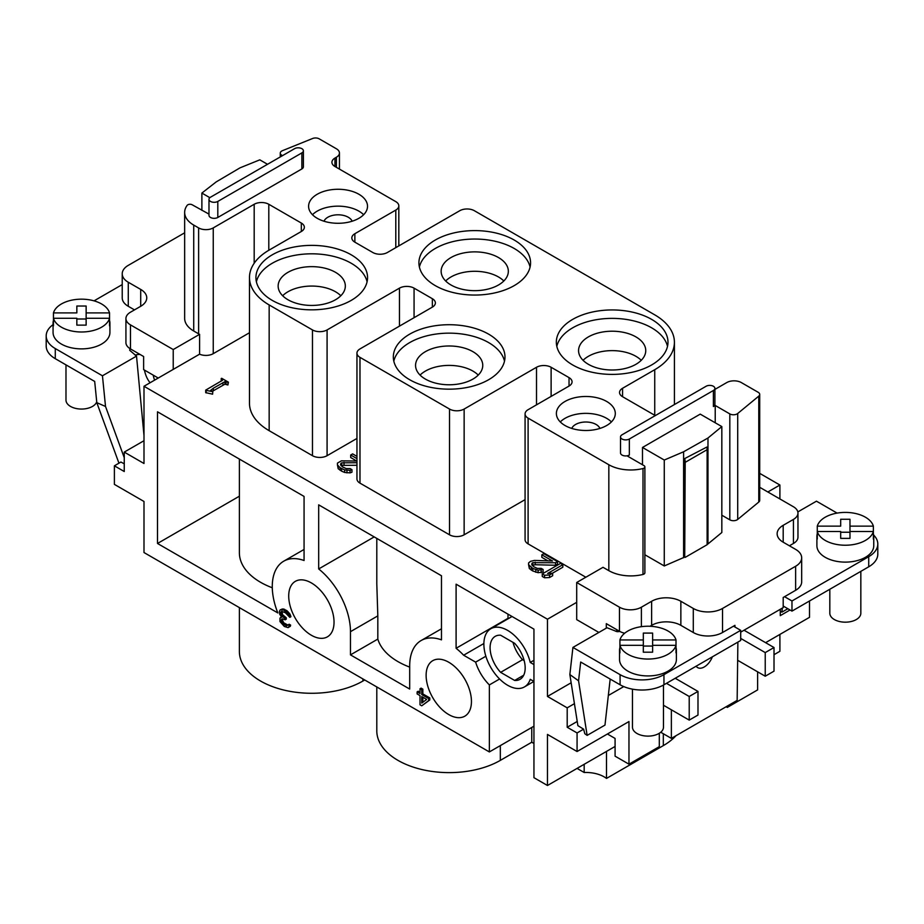 <?xml version="1.0" encoding="UTF-8"?>
<svg xmlns="http://www.w3.org/2000/svg" width="924" height="924" viewBox="0 0 924 924"><rect width="100%" height="100%" fill="white"/><g stroke="black" fill="none" stroke-linecap="round" stroke-linejoin="round"><path stroke-width="1.39" d="M254.181 263.248L254.181 204.273L213.248 227.905A10.337 5.971 180 0 1 198.625 227.905L193.728 225.086A31.012 17.902 180 0 1 184.65 212.416L184.65 318.341A31.012 17.902 0 0 0 193.728 331.011L198.625 333.83A10.337 5.971 0 0 0 199.596 334.326L173.227 349.549L130.469 324.867A15.5 8.951 180 0 1 125.93 318.537A15.5 8.951 180 0 1 130.469 312.208L140.702 306.294L140.702 289.42L128.274 282.247A20.674 11.931 180 0 1 122.222 273.804A20.674 11.931 180 0 1 128.274 265.361L184.65 232.813M109.54 312.901L86.14 312.901L86.14 306.029L76.842 306.029L76.842 312.901L53.453 312.901A28.425 16.413 180 0 1 81.497 299.168A28.425 16.413 180 0 1 109.54 312.901L109.54 320.489A28.425 16.413 180 0 1 109.921 323.181L109.921 332.467A28.425 16.413 180 0 1 81.497 348.879A28.425 16.413 180 0 1 53.061 332.467L53.061 323.181A28.425 16.413 180 0 1 53.453 320.489M143.994 435.458L136.521 356.11L129.741 350.323A10.337 5.971 -0 0 1 129.73 350.242A10.337 5.971 -0 0 1 130.088 348.695A15.5 8.951 180 0 1 125.93 342.596L125.93 318.537M136.521 356.11L102.449 375.791L105.521 406.468L124.255 457.703M53.061 324.659A31.012 17.902 180 0 0 46.2 335.897A31.012 17.902 180 0 0 55.278 348.556L102.449 375.791M122.222 284.592L94.052 300.854M128.274 282.247L128.274 306.294A20.674 11.931 180 0 1 122.222 297.863L122.222 273.804M128.274 306.294L134.488 309.887M130.088 348.695A15.5 8.951 0 0 0 130.469 348.926L143.624 356.514L143.624 369.6L158.247 378.043M140.702 289.42A20.674 11.931 180 0 1 146.754 297.863A20.674 11.931 180 0 1 140.702 306.294M281.704 619.161L281.127 620.87L282.582 623.411L286.625 625.756L288.08 624.878L289.524 625.721L288.08 627.615L284.315 626.46L279.972 621.563L279.972 618.156L281.704 617.116L279.683 614.241L279.394 611.341L280.261 609.794L283.449 609.921L288.08 613.617L289.813 617.347L285.47 612.797L281.739 611.307M173.227 349.549L173.227 369.392L199.596 354.169L199.596 334.326M356.953 462.728L341.707 462.843L341.707 465.373L356.953 465.257M341.707 465.373L341.118 465.719M350.034 472.88L351.963 472.199L351.963 469.669L350.034 470.339L344.652 469.935L340.078 467.74L337.433 464.864L338.184 468.734L341.603 471.148L344.652 472.464L350.034 472.88L350.034 470.339M356.722 461.03L350.693 457.542L350.693 455.012L352.645 453.892L356.953 456.387M562.82 564.691L547.666 573.446L552.668 573.192L549.561 574.994L544.548 575.248L542.273 573.919L560.545 563.374L562.82 564.691L562.82 567.221L552.471 573.203M552.668 573.192L552.668 575.733L549.561 577.523L544.548 577.777L542.273 576.461L542.273 573.919M557.495 561.619L555.555 562.739L532.859 562.658L531.67 564.217L533.552 566.643L537.364 568.399L541.21 568.375L543.116 569.473L538.103 570.177L532.744 568.433L528.586 564.679L528.62 562.901L530.572 561.33L534.43 560.429L552.506 560.984L541.845 554.827L543.786 553.707L557.495 561.619L557.495 564.148L555.555 565.269L535.169 564.726L532.27 565.523M532.744 568.433L532.744 570.963L538.103 572.707L543.116 572.014L543.116 569.473M532.744 570.963L529.337 568.537L528.586 564.679M547.874 560.833L541.845 557.357L541.845 554.827M212.612 394.178L212.82 391.302L212.612 394.178L205.706 392.642L205.706 390.113L222.545 380.261L221.691 378.286L228.401 382.166L227.916 384.985L224.913 384.188L212.52 391.233M221.194 378.563L221.252 381.138M533.945 726.195L489.362 751.94L143.994 552.54L143.994 501.478L114.391 484.384L114.391 465.823L124.255 471.517L124.255 452.102L143.994 463.502L143.994 386.267L547.47 619.219L576.703 602.332L576.703 619.634L598.879 632.443M620.512 436.913A5.163 2.98 180 0 1 622.025 434.8L706.086 386.267A5.163 2.98 180 0 1 711.711 385.62A5.163 2.98 180 0 1 714.91 388.38A5.163 2.98 180 0 1 713.397 390.494L629.336 439.016A5.163 2.98 180 0 1 623.7 439.662A5.163 2.98 180 0 1 620.512 436.913L620.512 452.945A5.163 2.98 0 0 0 623.7 455.705A5.163 2.98 0 0 0 629.336 455.058L627.5 456.109L643.97 465.615A3.095 1.79 180 0 1 644.883 466.886A3.095 1.79 180 0 1 643.012 468.526A31.012 17.902 180 0 1 608.835 464.737L528.101 418.133A10.337 5.971 180 0 1 525.075 413.906L525.075 539.674A10.337 5.971 0 0 0 528.101 543.889L585.839 577.223M536.509 404.839L536.509 367.278L464.137 409.055A10.337 5.971 180 0 1 449.526 409.055L359.979 357.357A10.337 5.971 180 0 1 356.953 353.141L356.953 478.898A10.337 5.971 0 0 0 359.979 483.125L449.526 534.811A10.337 5.971 0 0 0 464.137 534.811L525.075 499.641M399.457 326.137L399.457 288.149L327.084 329.926A10.337 5.971 180 0 1 312.474 329.926L269.161 304.932A67.186 38.796 180 0 1 249.48 277.5L249.48 403.257A67.186 38.796 0 0 0 269.161 430.688L312.474 455.694A10.337 5.971 0 0 0 327.084 455.694L356.953 438.45M199.596 354.169A10.337 5.971 0 0 0 213.248 353.673L249.48 332.744M143.994 386.267L173.227 369.392M421.748 689.778L421.748 694.548L428.69 698.556L428.69 700.6L421.748 705.809L429.787 699.976L429.787 697.92L422.846 693.912L422.846 689.142L421.101 688.137L420.004 688.773L421.748 689.778L422.846 689.142M421.748 705.809L420.004 704.804L420.004 695.599L417.117 693.924L417.117 691.88L418.214 691.244L420.004 692.284M426.126 675.352A32.04 18.503 -120 0 0 440.113 707.599A32.04 18.503 -120 0 0 464.807 716.181A32.04 18.503 -120 0 0 471.448 701.512A32.04 18.503 -120 0 0 457.461 669.265A32.04 18.503 -120 0 0 432.767 660.672A32.04 18.503 -120 0 0 426.126 675.352M334.038 622.175A32.04 18.503 -120 0 0 320.051 589.928A32.04 18.503 -120 0 0 295.357 581.335A32.04 18.503 -120 0 0 288.715 596.003A32.04 18.503 -120 0 0 302.702 628.262A32.04 18.503 -120 0 0 327.396 636.844A32.04 18.503 -120 0 0 334.038 622.175M157.507 543.474L277.835 612.935A55.301 31.924 -120 0 1 283.726 561.191A55.301 31.924 -120 0 1 304.065 560.51L304.065 496.419L157.507 411.804L157.507 543.474L239.385 496.2M318.688 504.851L318.688 568.953A55.301 31.924 -120 0 1 350.473 631.669L350.473 654.873L409.69 689.061L409.69 665.846A55.301 31.924 -120 0 1 421.136 640.528A55.301 31.924 -120 0 1 441.476 639.847L441.476 575.756L318.688 504.851M280.261 609.794L283.379 608.962L286.856 610.625L290.044 614.171L290.91 616.724L289.813 617.347M282.074 611.307L282.513 614.61L286.278 617.798L286.278 619.161L285.181 619.796L282.294 618.814M281.127 620.189L282.617 618.872M282.224 619.554L283.68 622.776L287.907 625.074M288.08 624.878L289.166 624.243L290.621 625.086L290.332 626.276L288.08 627.615M483.876 643.52L463.629 655.22L475.629 662.138A33.599 19.392 -120 0 0 489.362 684.915L489.362 751.94M463.629 655.22A55.301 31.924 -120 0 0 456.098 648.29L507.992 618.329L507.992 614.16M659.297 733.275L659.297 746.661L628.967 764.183L628.967 721.552L577.073 751.524L547.47 734.43L547.47 785.492L533.945 777.685L533.945 629.14L456.098 584.187L456.098 648.29M577.073 751.524L577.073 732.951L567.197 727.257L567.197 707.842L574.428 703.661M571.148 682.778L547.47 696.442L567.197 707.842M547.47 696.442L547.47 619.219M547.47 785.492L615.084 746.453M774.012 654.7L779.902 651.293L779.902 634.407M533.945 681.462L530.237 679.325A33.599 19.392 60 0 1 524.428 686.925A33.599 19.392 60 0 1 499.595 679.001L489.362 684.915M499.595 679.001A33.599 19.392 60 0 1 485.862 656.236L475.629 662.138M485.862 656.236A33.599 19.392 60 0 1 490.829 628.736A33.599 19.392 60 0 1 530.237 662.439L533.945 660.302M533.945 664.587L530.237 662.439M514.645 680.445A24.809 14.322 -120 0 0 520.039 679.313A24.809 14.322 -120 0 0 514.645 643.312L500.623 635.215A24.809 14.322 -120 0 0 495.229 636.347A24.809 14.322 -120 0 0 500.623 672.349L514.645 680.445L523.712 675.213M524.174 660.625L522.545 659.69L500.623 672.349M513.016 642.376A24.809 14.322 -120 0 0 522.545 659.69M281.127 620.87L282.224 620.235M281.127 611.653L281.935 611.538M606.49 751.408L606.49 778.424A25.837 14.923 180 0 0 584.176 772.499L584.176 764.298M676.068 735.654A72.361 41.776 0 0 1 663.317 745.61L606.49 778.424M584.176 772.499L577.073 768.398M533.945 743.497L531.75 742.238L531.75 727.465M376.796 686.959L376.796 730.838A72.361 41.776 0 0 0 421.459 769.438A72.361 41.776 0 0 0 500.323 760.383L531.75 742.238M239.385 607.611L239.385 651.501A72.361 41.776 0 0 0 284.049 690.101A72.361 41.776 0 0 0 362.901 681.046L364.737 679.995M421.748 703.083L426.669 699.433L421.748 696.592L421.748 703.083M351.212 300.392A55.821 32.224 0 0 0 367.556 277.604A55.821 32.224 0 0 0 333.102 247.828A55.821 32.224 0 0 0 272.268 254.816A55.821 32.224 0 0 0 255.925 277.604A55.821 32.224 0 0 0 290.379 307.38A55.821 32.224 0 0 0 351.212 300.392M256.398 281.82A55.821 32.224 180 0 1 272.268 263.248A55.821 32.224 180 0 1 329.672 255.521A55.821 32.224 180 0 1 367.082 281.82M289.235 626.911L290.332 626.276M352.136 221.229A14.472 8.351 0 0 0 341.996 215.119A14.472 8.351 0 0 0 327.824 217.256A14.472 8.351 0 0 0 323.978 221.229M289.524 625.721L290.621 625.086M312.474 214.726A29.464 17.013 180 0 1 317.221 211.134A29.464 17.013 180 0 1 363.629 214.726M358.882 218.307A29.464 17.013 0 0 0 367.521 206.283A29.464 17.013 0 0 0 349.33 190.563A29.464 17.013 0 0 0 317.221 194.259A29.464 17.013 0 0 0 308.593 206.283A29.464 17.013 0 0 0 326.784 221.991A29.464 17.013 0 0 0 358.882 218.307M721.829 515.211L729.821 519.831A5.163 2.98 0 0 0 737.71 519.427L758.777 502.055A5.163 2.98 0 0 0 759.713 500.346L759.713 394.421A5.163 2.98 0 0 0 758.2 392.307L741.348 382.582A10.337 5.971 180 0 0 726.726 382.582L714.91 389.408M758.777 502.055L758.777 396.13A5.163 2.98 0 0 0 759.713 394.421M642.492 464.76L642.492 447.459L664.275 460.037L683.598 451.778L707.98 438.011L721.829 426.588L700.23 414.125L642.492 447.459M714.91 388.38L714.91 404.412A5.163 2.98 0 0 1 713.397 406.525L715.222 405.474L715.222 422.776M758.777 396.13L737.71 413.502A5.163 2.98 0 0 1 729.821 413.906L715.222 405.474M280.272 156.93L280.272 153.118A5.163 2.98 0 0 1 282.478 150.67L312.578 138.508A5.163 2.98 0 0 1 319.196 138.843L336.405 148.787A10.337 5.971 180 0 1 339.443 153.003A10.337 5.971 180 0 1 336.405 157.219L334.95 158.073L334.95 166.505A10.337 5.971 180 0 1 331.924 162.289A10.337 5.971 180 0 1 334.95 158.073M282.501 155.636L281.785 155.232A5.163 2.98 0 0 1 280.272 153.118M337.433 464.864L337.468 463.086L341.36 460.845L356.953 461.03M294.56 148.683A5.163 2.98 180 0 1 300.196 148.036A5.163 2.98 180 0 1 303.384 150.785A5.163 2.98 180 0 1 301.871 152.899L217.81 201.432A5.163 2.98 180 0 1 212.185 202.079A5.163 2.98 180 0 1 208.986 199.318A5.163 2.98 180 0 1 210.51 197.205L294.56 148.683M208.986 199.318L208.986 215.35A5.163 2.98 0 0 0 212.185 218.11A5.163 2.98 0 0 0 217.81 217.463L301.871 168.93A5.163 2.98 0 0 0 303.384 166.828L303.384 150.785M184.65 212.416A31.012 17.902 180 0 1 187.168 205.347A3.095 1.79 180 0 1 192.204 204.793L208.986 214.114M759.713 487.294L793.427 506.756A15.5 8.951 180 0 1 797.966 513.086A15.5 8.951 180 0 1 793.427 519.415L783.194 525.317L783.194 542.203L795.622 549.376A20.674 11.931 180 0 1 801.674 557.819A20.674 11.931 180 0 1 795.622 566.262L722.522 608.454A20.674 11.931 180 0 1 693.289 608.454L680.861 601.281L680.861 625.34L693.289 632.513L693.289 608.454M721.829 426.588L721.829 532.513L707.98 543.936L707.98 438.011M707.126 544.421L707.98 543.936M685.192 557.368L707.126 544.71L707.126 449.676A13.433 7.762 -120 0 0 706.872 447.043L684.707 458.57A13.433 7.762 60 0 1 685.192 462.347L684.707 557.08L684.707 458.57M644.883 554.77L664.275 565.962L684.707 557.08M650.011 626.264L651.628 625.34L651.628 601.281L641.395 607.195A15.5 8.951 180 0 1 619.461 607.195L576.703 582.501L603.014 567.313L608.835 570.662A31.012 17.902 0 0 0 643.012 574.451A3.095 1.79 0 0 0 644.883 572.811L644.883 466.886M651.628 601.281A20.674 11.931 180 0 1 680.861 601.281M783.194 542.203A20.674 11.931 180 0 1 777.142 533.76A20.674 11.931 180 0 1 783.194 525.317M759.713 473.365L779.902 485.019L767.844 491.984M286.914 612.266L288.011 611.642M288.08 613.617L289.166 612.993M334.95 166.505L395.795 201.64A10.337 5.971 180 0 1 398.822 205.856A10.337 5.971 180 0 1 395.795 210.083L354.862 233.714L354.862 242.157A10.337 5.971 180 0 1 351.836 237.93A10.337 5.971 180 0 1 354.862 233.714M354.862 242.157L372.776 252.495A10.337 5.971 180 0 0 387.399 252.495L459.759 210.718A10.337 5.971 180 0 1 474.37 210.718L654.735 314.841A67.186 38.796 180 0 1 674.416 342.273A67.186 38.796 180 0 1 654.735 369.704L622.568 388.276L622.568 396.719M655.289 415.592A10.337 5.971 180 0 1 655.104 415.488L622.568 396.708A10.337 5.971 180 0 1 619.542 392.492A10.337 5.971 180 0 1 622.568 388.276M228.401 382.166L224.913 381.658L213.317 388.23L210.684 390.309L212.82 391.302M356.953 458.627L350.693 455.012M341.707 462.843L340.517 464.402L342.4 466.839L346.211 468.595L350.057 468.572L351.963 469.669M635.908 364.322A33.599 19.392 0 0 0 645.749 350.612A33.599 19.392 0 0 0 625.017 332.686A33.599 19.392 0 0 0 588.403 336.89A33.599 19.392 0 0 0 578.563 350.612A33.599 19.392 0 0 0 599.295 368.526A33.599 19.392 0 0 0 635.908 364.322M641.244 360.314A33.599 19.392 0 0 0 588.403 356.306A33.599 19.392 0 0 0 583.067 360.314M606.675 425.514A29.464 17.013 0 0 0 615.303 413.49A29.464 17.013 0 0 0 597.112 397.77A29.464 17.013 0 0 0 565.014 401.466A29.464 17.013 0 0 0 563.94 402.113A29.464 17.013 0 0 0 556.387 413.49A29.464 17.013 0 0 0 574.566 429.198A29.464 17.013 0 0 0 606.675 425.514M560.267 421.933A29.464 17.013 180 0 1 565.014 418.341A29.464 17.013 180 0 1 611.422 421.933M532.074 563.109L532.074 565.361M281.127 609.609L282.224 608.974M212.612 391.649L206.144 390.367L206.144 392.896M201.882 210.372L201.882 193.07L216.181 181.912L240.032 167.833L259.806 159.84L267.521 164.287M201.882 193.07L209.852 197.678M873.758 545.703L873.758 536.417A28.425 16.413 180 0 0 873.365 533.726L873.365 526.137L849.976 526.137L849.976 531.508L873.365 531.508L873.365 539.096A28.425 16.413 180 0 0 873.758 536.417L873.758 545.703A28.425 16.413 180 0 1 845.321 562.115A28.425 16.413 180 0 1 816.897 545.703L816.897 536.417A28.425 16.413 180 0 1 817.278 533.726M282.294 609.597L283.379 608.962M428.69 700.6L429.787 699.976M478.239 375.086A33.599 19.392 0 0 0 425.398 371.078A33.599 19.392 0 0 0 420.074 375.086M535.169 562.196L535.169 564.726M532.859 562.658L532.859 565.188M503.823 280.977A33.599 19.392 0 0 0 450.981 276.969A33.599 19.392 0 0 0 445.657 280.977M441.233 272.649A33.599 19.392 0 0 0 462.993 289.443A33.599 19.392 0 0 0 498.498 284.985A33.599 19.392 0 0 0 508.339 271.275A33.599 19.392 0 0 0 487.595 253.349A33.599 19.392 0 0 0 450.981 257.553A33.599 19.392 0 0 0 441.141 271.275A33.599 19.392 0 0 0 441.233 272.649M555.555 562.739L555.555 565.269M419.404 267.048A55.821 32.224 180 0 1 435.273 248.487A55.821 32.224 180 0 1 492.677 240.748A55.821 32.224 180 0 1 530.076 267.048M288.946 614.806L290.044 614.171M286.625 625.756L287.722 625.121M435.273 240.044A55.821 32.224 0 0 0 418.918 262.832A55.821 32.224 0 0 0 491.452 293.578A55.821 32.224 0 0 0 514.206 285.62A55.821 32.224 0 0 0 530.561 262.832A55.821 32.224 0 0 0 496.107 233.056A55.821 32.224 0 0 0 435.273 240.044M488.623 379.729A55.821 32.224 0 0 0 504.978 356.941A55.821 32.224 0 0 0 432.444 326.195A55.821 32.224 0 0 0 409.69 334.153A55.821 32.224 0 0 0 393.335 356.941A55.821 32.224 0 0 0 427.8 386.717A55.821 32.224 0 0 0 488.623 379.729M651.628 364.957A55.821 32.224 0 0 0 667.983 342.169A55.821 32.224 0 0 0 633.518 312.393A55.821 32.224 0 0 0 572.684 319.381A55.821 32.224 0 0 0 556.34 342.169A55.821 32.224 0 0 0 590.794 371.945A55.821 32.224 0 0 0 651.628 364.957M254.181 204.273A10.337 5.971 180 0 1 268.803 204.273L268.803 250.277M301.328 223.054A10.337 5.971 180 0 1 304.354 227.281A10.337 5.971 180 0 1 301.328 231.497L301.328 223.054L268.803 204.273M249.48 277.5A67.186 38.796 180 0 1 269.161 250.069L301.328 231.497M399.457 288.149A10.337 5.971 180 0 1 414.067 288.149L414.067 317.694M432.351 307.138L432.351 298.706L414.067 288.149M432.351 298.706A10.337 5.971 180 0 1 435.377 302.922A10.337 5.971 180 0 1 432.34 307.138L359.979 348.926A10.337 5.971 180 0 0 356.953 353.141M536.509 367.278A10.337 5.971 180 0 1 551.12 367.278L551.12 396.396M569.034 377.616A10.337 5.971 180 0 1 572.06 381.843A10.337 5.971 180 0 1 569.034 386.059L569.034 377.616L551.12 367.278M525.075 413.906A10.337 5.971 180 0 1 528.101 409.69L569.034 386.059M227.916 382.444L227.916 384.985M599.919 428.424A14.472 8.351 0 0 0 589.778 422.326A14.472 8.351 0 0 0 575.606 424.463A14.472 8.351 0 0 0 571.76 428.424M346.95 470.362L346.95 472.892M344.652 469.935L344.652 472.464M338.184 466.193L338.184 468.734M344.017 462.381L344.017 464.922M544.548 575.248L544.548 577.777M417.117 691.88L420.004 693.543L420.004 688.773M556.814 346.385A55.821 32.224 180 0 1 572.684 327.824A55.821 32.224 180 0 1 630.087 320.085A55.821 32.224 180 0 1 667.498 346.385M341.603 468.618L341.603 471.148M340.078 467.74L340.078 470.27M135.123 355.139A10.337 5.971 180 0 1 139.974 354.412M46.2 335.897L46.2 346.026A31.012 17.902 -0 0 0 55.278 358.685L94.687 381.439L96.812 402.668L118.942 463.19M144.444 370.074A56.849 32.825 120 0 0 150.092 382.744M239.385 459.066L239.385 552.748A72.361 41.776 0 0 0 272.28 587.768M779.902 498.948L779.902 485.019M809.516 600.981L809.516 617.324L765.603 642.677M335.493 299.757A33.599 19.392 0 0 0 345.333 286.036A33.599 19.392 0 0 0 335.493 272.326A33.599 19.392 0 0 0 287.988 272.326A33.599 19.392 0 0 0 278.147 286.036A33.599 19.392 0 0 0 298.879 303.961A33.599 19.392 0 0 0 335.493 299.757M643.312 652.194L652.621 652.194L652.621 645.322L676.01 645.322A28.425 16.413 180 0 1 647.967 659.055A28.425 16.413 180 0 1 619.923 645.322L643.323 645.322L643.312 652.194M529.337 566.008L529.337 568.537M281.704 622.233L282.802 621.598M282.582 623.411L283.68 622.776M340.921 463.294L340.921 465.546M549.561 574.994L549.561 577.523M541.187 570.154L541.187 572.684M280.838 612.173L280.838 613.536L281.935 612.901M280.838 613.536L282.294 616.424L283.379 615.788M282.294 616.424L284.026 617.763L285.123 617.128M421.748 694.548L422.846 693.912M428.69 698.556L429.787 697.92M583.61 729.175L577.881 725.64L569.854 674.555L578.563 680.815L587.133 735.389L584.823 733.725L583.61 729.175L577.073 732.951M606.306 628.158L606.306 623.654L619.461 631.242A15.5 8.951 0 0 0 619.854 631.462A10.337 5.971 -0 0 1 617.036 631.669L607.01 627.743L572.926 647.424L569.854 674.555M617.636 630.191L615.731 631.288M608.327 695.495L623.746 686.59M606.306 713.305L605.971 716.262M577.223 721.459L567.197 727.257M587.133 735.389L604.977 725.097L610.186 679.059M76.842 318.272L76.842 325.132L86.14 325.132L86.14 318.272L109.54 318.272A28.425 16.413 180 0 1 81.497 331.993A28.425 16.413 180 0 1 53.453 318.272L76.842 318.272M86.14 312.901L86.14 318.272M722.522 608.454L722.522 632.513L733.494 626.183L740.702 630.341L740.702 640.471L663.952 684.776A31.012 17.902 -0 0 1 620.085 684.776L580.688 662.034L578.563 680.815M740.702 630.341L663.952 674.647A31.012 17.902 180 0 1 620.085 674.647L572.926 647.424M652.621 646.061L643.323 646.061L643.323 633.09L643.323 646.061M643.323 639.951L619.923 639.951A28.425 16.413 180 0 1 647.967 626.229A28.425 16.413 180 0 1 676.01 639.951L652.621 639.951L652.621 633.09L643.323 633.09M696.142 666.192A13.179 7.611 120 0 0 697.666 667.613A13.179 7.611 120 0 0 712.358 656.825M671.367 709.794L671.367 738.38L660.741 732.247M737.883 642.099L737.144 700.392L671.367 738.38M619.923 639.951L619.923 652.921A28.425 16.413 180 0 1 619.542 650.23A28.425 16.413 180 0 1 619.923 647.551M676.01 639.951L676.01 647.551A28.425 16.413 180 0 1 676.391 650.23L676.391 659.517A28.425 16.413 180 0 1 647.967 675.929A28.425 16.413 180 0 1 619.542 659.517L619.542 650.23L619.542 659.517M722.522 632.513A20.674 11.931 180 0 1 693.289 632.513M651.628 625.34A20.674 11.931 180 0 1 680.861 625.34M624.682 633.229A15.5 8.951 180 0 1 619.854 631.462M733.494 626.183L734.95 625.34L734.95 627.026M740.702 632.155L783.194 607.611L783.194 597.481L795.622 590.309A20.674 11.931 0 0 0 801.674 581.866L801.674 557.819M576.703 582.501L576.703 602.332M789.408 545.795L793.427 543.474A15.5 8.951 0 0 0 797.966 537.144L797.966 513.086M780.272 609.297L780.272 615.638L790.043 609.99M757.611 671.817L757.611 689.905L727.28 707.426L727.28 706.098M727.28 707.426L726.125 706.756M849.976 526.137L849.976 519.265L840.678 519.265L840.678 526.137L817.278 526.137A28.425 16.413 180 0 1 845.321 512.404A28.425 16.413 180 0 1 873.365 526.137M840.678 526.137L840.678 519.265M873.365 531.508A28.425 16.413 180 0 1 845.321 545.229A28.425 16.413 180 0 1 817.278 531.508L817.278 539.096A28.425 16.413 180 0 1 816.897 536.417L816.897 545.703M849.976 532.236L840.678 532.236M817.278 526.137L817.278 531.508L840.678 531.508L840.678 538.369L849.976 538.369L849.976 531.508M628.967 764.183L615.084 756.167L615.084 738.438L607.403 734.003M676.391 659.517L676.391 650.23A28.425 16.413 180 0 1 676.01 652.921L676.01 645.322M765.234 652.587L774.012 647.528L774.012 671.159L765.234 676.218L765.234 652.587L740.702 638.415M737.883 660.429L765.234 676.218M774.012 647.528L744.039 630.226M76.842 312.901L76.842 306.029M284.026 617.763L285.181 618.433L286.278 617.798M285.181 618.433L285.181 619.796M791.972 611.111L868.722 566.805A31.012 17.902 -0 0 0 877.8 554.134L877.8 544.005A31.012 17.902 180 0 1 868.722 556.675L791.972 600.981L791.972 611.111L783.194 606.04M791.972 600.981L784.557 596.696M531.231 567.555L531.231 570.085M283.449 609.921L284.546 609.286M285.759 611.261L286.856 610.625M619.461 607.195L619.461 631.519M666.458 683.333L689.212 696.477L697.99 691.418L697.99 715.049L689.212 720.108L663.478 705.243M675.225 678.274L697.99 691.418M376.796 538.403L376.796 583.829L377.824 615.881L350.473 631.669M350.473 654.873L377.824 639.096L377.824 615.881M377.824 639.096A72.361 41.776 0 0 0 409.69 667.105M109.54 318.272L109.54 325.86A28.425 16.413 180 0 0 109.921 323.181L109.921 332.467M689.212 696.477L689.212 720.108M53.453 312.901L53.453 325.86A28.425 16.413 180 0 1 53.061 323.181L53.061 332.467M652.621 639.951L652.621 645.322M873.654 535.065A31.012 17.902 180 0 1 877.8 544.005M797.839 511.919L816.458 501.178L837.109 513.109M782.328 608.119L781.866 612.173L780.272 611.03M86.14 318.999L76.842 318.999M781.866 612.173L787.849 608.731M632.466 689.154L632.466 727.165A15.5 8.951 0 0 0 642.041 735.435A15.5 8.951 0 0 0 658.939 733.494A15.5 8.951 0 0 0 663.478 727.165L663.478 685.042M284.026 624.589L285.123 623.954M285.181 625.259L286.278 624.624M829.821 589.258L829.821 613.224A15.5 8.951 0 0 0 839.396 621.494A15.5 8.951 0 0 0 856.294 619.554A15.5 8.951 0 0 0 860.833 613.224L860.833 571.355M535.804 569.738L535.804 572.279M65.985 364.864L65.985 400.104A15.5 8.951 0 0 0 75.56 408.373A15.5 8.951 0 0 0 92.458 406.433A15.5 8.951 0 0 0 96.72 401.79M683.598 557.703L683.598 451.778M664.275 565.962L664.275 460.037M422.846 697.227L422.846 702.263M538.103 570.177L538.103 572.707M281.416 615.234L282.513 614.61M154.597 380.145A56.849 32.825 -60 0 1 153.211 375.132M340.829 295.749A33.599 19.392 0 0 0 287.988 291.741A33.599 19.392 0 0 0 282.652 295.749M280.55 617.463L281.52 616.909M143.994 429.741L143.624 431.808M124.255 463.836L120.928 462.035L114.391 465.823M105.521 406.468L96.812 402.668M124.255 452.102L143.994 440.713M289.524 616.158L290.621 615.534M415.65 363.998A33.599 19.392 0 0 0 415.557 365.384A33.599 19.392 0 0 0 436.301 383.298A33.599 19.392 0 0 0 472.915 379.094A33.599 19.392 0 0 0 482.755 365.384A33.599 19.392 0 0 0 462.012 347.459A33.599 19.392 0 0 0 425.398 351.663A33.599 19.392 0 0 0 415.65 363.998M393.82 361.157A55.821 32.224 180 0 1 409.69 342.596A55.821 32.224 180 0 1 467.094 334.858A55.821 32.224 180 0 1 504.492 361.157M374.197 536.902L318.688 568.953M130.469 324.867L130.469 348.926M663.317 745.61L663.317 733.737M713.397 406.525L713.397 390.494M629.336 439.016L629.336 455.058M737.71 519.427L737.71 413.502M281.785 156.052L281.785 155.232M301.871 168.93L301.871 152.899M217.81 201.432L217.81 217.463M336.405 167.348L336.405 157.219M395.795 247.644L395.795 210.083M654.735 415.28L654.735 369.704M224.913 381.658L224.913 384.188M222.95 385.204L222.95 382.663M500.323 745.61L500.323 760.383M362.901 678.932L362.901 681.046M226.068 381.624L226.068 384.153M620.085 684.776L620.085 674.647M795.622 590.309L795.622 566.262M641.395 607.195L641.395 626.668M528.101 418.133L528.101 543.889M608.835 570.662L608.835 464.737M643.012 468.526L643 574.451M464.137 409.055L464.137 534.811M449.526 534.811L449.526 409.055M359.979 357.357L359.979 483.125M327.084 329.926L327.084 455.694M312.474 455.694L312.474 329.926M269.161 304.932L269.161 430.688M213.248 227.905L213.248 353.673M198.625 333.83L198.625 227.905M193.728 225.086L193.728 331.011M793.427 543.474L793.427 519.415M707.126 449.676L685.192 462.347M868.722 566.805L868.722 556.675M213.317 388.23L213.317 390.76M663.952 674.647L663.952 684.776M55.278 348.556L55.278 358.685M729.821 519.831L729.821 413.906M533.922 681.45L524.428 686.925M512.046 616.493L490.829 628.736M339.443 153.003L339.443 169.104M398.822 205.856L398.822 245.888M674.416 342.273L674.416 404.55M441.476 628.794L421.136 640.528M304.065 549.457L283.726 561.191"/></g></svg>
